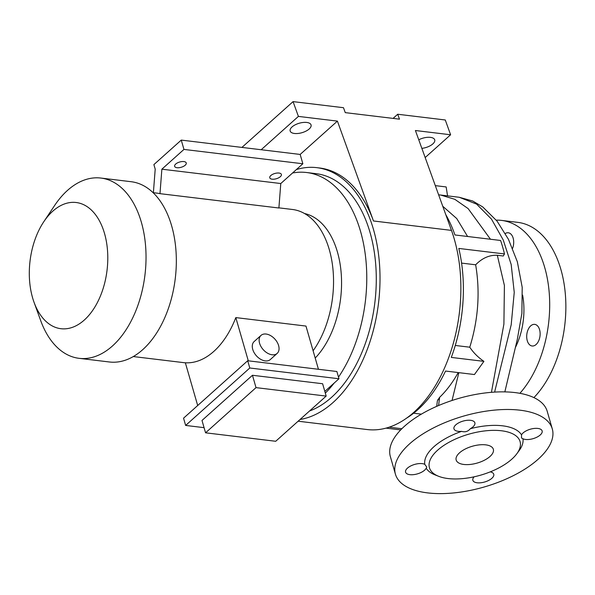 <?xml version="1.0" encoding="UTF-8"?>
<svg xmlns="http://www.w3.org/2000/svg" width="595" height="595" viewBox="0 0 595 595"><rect width="100%" height="100%" fill="white"/><g stroke="black" fill="none" stroke-linecap="round" stroke-linejoin="round"><path stroke-width="0.89" d="M153.071 192.668L156.916 193.13A82.541 50.359 96.9 0 1 159.981 193.658L278.891 208.005L280.781 183.535L302.855 163.766L300.163 154.44L337.41 121.112L298.407 116.404L261.183 149.739M318.444 369.279L305.971 326.067L235.813 317.596A82.541 50.359 96.9 0 1 213.821 351.4A82.541 50.359 96.9 0 1 185.35 362.779L197.689 405.522M278.906 207.848L292.472 209.485A82.541 50.359 96.9 0 1 332.285 263.637A82.541 50.359 96.9 0 1 313.104 350.775M52.829 211.143A63.553 38.779 96.9 0 1 104.504 233.411A63.553 38.779 96.9 0 1 84.267 320.073A63.553 38.779 96.9 0 1 34.041 302.282A63.553 38.779 96.9 0 1 43.755 221.779A63.553 38.779 96.9 0 1 52.829 211.143M43.755 221.779L54.562 205.58A90.79 55.395 96.9 0 1 67.518 190.385A90.79 55.395 96.9 0 1 100.852 178.054A90.79 55.395 96.9 0 1 145.708 247.572A90.79 55.395 96.9 0 1 112.433 346A90.79 55.395 96.9 0 1 79.098 358.331A90.79 55.395 96.9 0 1 40.683 320.586L34.041 302.282M100.852 178.054L131.153 181.713A90.79 55.395 96.9 0 1 176.008 251.224A90.79 55.395 96.9 0 1 142.733 349.652A90.79 55.395 96.9 0 1 109.398 361.983L79.098 358.331M304.506 213.516A80.117 48.887 96.9 0 1 341.233 273.782A80.117 48.887 96.9 0 1 315.201 358.056M292.554 172.996A120.934 73.787 96.9 0 1 306.581 172.513A120.934 73.787 96.9 0 1 364.675 250.242A120.934 73.787 96.9 0 1 338.495 377.126M334.189 383.039A120.934 73.787 96.9 0 1 325.316 393.102M306.581 172.513L316.094 173.666A120.934 73.787 96.9 0 1 375.847 266.255A120.934 73.787 96.9 0 1 331.519 397.363A120.934 73.787 96.9 0 1 309.526 411.004M175.689 164.064A6.047 2.737 163.9 0 0 174.633 166.317A6.047 2.737 163.9 0 0 179.013 167.701A6.047 2.737 163.9 0 0 185.201 165.217A6.047 2.737 163.9 0 0 186.257 162.963A6.047 2.737 163.9 0 0 181.877 161.58A6.047 2.737 163.9 0 0 175.689 164.064M270.814 175.54A6.047 2.737 163.9 0 0 269.758 177.793A6.047 2.737 163.9 0 0 274.139 179.177A6.047 2.737 163.9 0 0 280.327 176.693A6.047 2.737 163.9 0 0 281.383 174.439A6.047 2.737 163.9 0 0 277.002 173.056A6.047 2.737 163.9 0 0 270.814 175.54M259.576 343.255A12.093 7.869 48.2 0 0 267.482 353.147A12.093 7.869 48.2 0 0 277.158 353.415A12.093 7.869 48.2 0 0 278.601 345.554A12.093 7.869 48.2 0 0 270.695 335.669A12.093 7.869 48.2 0 0 261.019 335.394A12.093 7.869 48.2 0 0 259.576 343.255M261.019 335.394L254.177 341.523A12.093 7.869 48.2 0 0 252.734 349.384A12.093 7.869 48.2 0 0 260.64 359.276A12.093 7.869 48.2 0 0 270.316 359.544L277.158 353.415M292.048 126.928A10.881 4.924 -16.1 0 1 303.19 122.458A10.881 4.924 -16.1 0 1 311.066 124.943A10.881 4.924 -16.1 0 1 309.169 128.996A10.881 4.924 -16.1 0 1 298.036 133.466A10.881 4.924 -16.1 0 1 290.152 130.982A10.881 4.924 -16.1 0 1 292.048 126.928M418.761 139.795A10.881 4.924 -16.1 0 1 434.729 139.862A10.881 4.924 -16.1 0 1 432.84 143.916A10.881 4.924 -16.1 0 1 421.855 148.371M489.982 456.491A19.352 8.746 163.9 0 0 493.352 449.292A19.352 8.746 163.9 0 0 479.339 444.867A19.352 8.746 163.9 0 0 459.541 452.817A19.352 8.746 163.9 0 0 456.172 460.024A19.352 8.746 163.9 0 0 470.176 464.45A19.352 8.746 163.9 0 0 489.982 456.491M472.98 426.86A10.881 4.924 163.9 0 0 474.877 422.814A10.881 4.924 163.9 0 0 467.001 420.323A10.881 4.924 163.9 0 0 455.859 424.793A10.881 4.924 163.9 0 0 453.963 428.846A10.881 4.924 163.9 0 0 461.601 431.36C465.104 432.401 468.012 431.516 470.333 428.705A10.881 4.924 163.9 0 0 472.98 426.86M540.245 434.975A10.881 4.924 163.9 0 0 542.142 430.929A10.881 4.924 163.9 0 0 534.265 428.437A10.881 4.924 163.9 0 0 523.124 432.915A10.881 4.924 163.9 0 0 521.525 434.878L521.525 437.994L522.953 438.76A10.881 4.924 163.9 0 0 540.245 434.975M474.156 476.803A10.881 4.924 163.9 0 0 472.846 480.284A10.881 4.924 163.9 0 0 480.723 482.776A10.881 4.924 163.9 0 0 491.864 478.298A10.881 4.924 163.9 0 0 493.761 474.245A10.881 4.924 163.9 0 0 490.235 471.872M424.778 464.331A10.881 4.924 163.9 0 0 407.478 468.116A10.881 4.924 163.9 0 0 405.582 472.17A10.881 4.924 163.9 0 0 413.465 474.654A10.881 4.924 163.9 0 0 424.599 470.184A10.881 4.924 163.9 0 0 426.198 468.213L426.794 467.164L424.778 464.331A50.791 22.967 163.9 0 1 433.911 446.726A50.791 22.967 163.9 0 1 461.601 431.36M512.593 248.383A10.881 6.642 -83.1 0 0 513.135 238.067A10.881 6.642 -83.1 0 0 508.279 232.771A10.881 6.642 -83.1 0 0 505.319 233.478M539.576 329.667A10.881 6.642 -83.1 0 0 534.719 324.372A10.881 6.642 -83.1 0 0 528.174 329.466A10.881 6.642 -83.1 0 0 527.259 340.69A10.881 6.642 -83.1 0 0 532.116 345.985A10.881 6.642 -83.1 0 0 538.654 340.89A10.881 6.642 -83.1 0 0 539.576 329.667M445.796 214.669A123.351 75.267 96.9 0 1 454.93 234.958L500.588 240.469A123.351 75.267 96.9 0 1 502.671 247.074A123.351 75.267 96.9 0 1 504.478 253.939L458.812 248.435A123.351 75.267 96.9 0 1 451.293 357.416L483.921 361.358C478.075 357.364 473.36 352.649 469.775 347.205C478.291 319.597 480.247 292.123 475.658 264.797C482.233 258.074 489.454 254.905 497.331 255.285L504.404 285.474L503.906 324.082L491.433 392.313M400.695 429.91L386.006 428.132M401.863 428.72L389.152 427.188M483.921 361.358L474.446 374.538L445.536 371.049A123.351 75.267 96.9 0 1 406.586 418.151M552.294 428.913L547.207 411.294A81.634 36.912 163.9 0 0 488.108 392.626A81.634 36.912 163.9 0 0 404.57 426.184A81.634 36.912 163.9 0 0 390.35 456.566L395.43 474.185A81.634 36.912 163.9 0 0 454.535 492.853A81.634 36.912 163.9 0 0 538.073 459.295A81.634 36.912 163.9 0 0 552.294 428.913A81.634 36.912 163.9 0 0 493.196 410.245A81.634 36.912 163.9 0 0 409.65 443.803A81.634 36.912 163.9 0 0 395.43 474.185M437.66 450.177A47.161 21.323 163.9 0 0 438.701 476.32A47.161 21.323 163.9 0 0 511.856 459.132A47.161 21.323 163.9 0 0 516.817 453.769A47.161 21.323 163.9 0 0 497.175 430.416A47.161 21.323 163.9 0 0 437.66 450.177M426.198 468.213A50.791 22.967 163.9 0 0 435.027 474.877L438.701 476.32M436.693 406.355L437.385 400.747L439.623 397.311A107.636 65.673 -83.1 0 0 458.195 372.582M296.399 169.553A126.98 77.476 96.9 0 1 316.823 167.656A126.98 77.476 96.9 0 1 379.558 264.887A126.98 77.476 96.9 0 1 333.014 402.547A126.98 77.476 96.9 0 1 300.058 419.482M425.172 157.549L450.608 134.767L415.414 130.521L451.471 230.391A126.98 77.476 96.9 0 1 413.875 412.298A126.98 77.476 96.9 0 1 367.256 429.553L298.125 421.208M393.072 118.398L397.713 114.247L445.276 119.982L450.608 134.767M241.927 147.411L293.067 101.619L298.407 116.404M397.713 114.247L399.49 119.171L345.264 112.633L343.486 107.702L293.067 101.619M451.471 230.391L373.467 220.976A126.98 77.476 -83.1 0 0 319.671 168.006L316.823 167.656M373.467 220.976L337.41 121.112M496.297 220.15A96.747 59.031 96.9 0 1 501.548 220.403A96.747 59.031 96.9 0 1 548.888 289.23A96.747 59.031 96.9 0 1 519.896 393.317M501.548 220.403L517.717 222.351A96.747 59.031 96.9 0 1 565.25 293.097A96.747 59.031 96.9 0 1 533.901 397.609M467.603 236.49L456.752 218.566L442.762 206.272M504.85 391.882L517.308 339.381L521.882 313.439L522.202 287.318L517.338 261.748L508.442 239.302L497.1 221.176L482.761 206.941L472.742 201.028L459.273 197.28L440.59 195.026L454.796 199.303L468.124 208.592L490.347 239.071M452.036 400.48L458.849 372.656M461.579 263.094L475.658 264.797M469.775 347.205L455.279 345.457M421.349 414.15L413.629 413.22M459.273 197.28L476.61 204.115L491.507 219.146L503.266 240.038L511.187 264.515L514.244 292.361L511.202 324.751L494.809 391.309M504.478 253.939L503.273 256.006L497.331 255.285M439.623 397.311L438.582 405.537M516.817 453.769L519.16 450.594A50.791 22.967 163.9 0 0 522.953 438.76M521.525 434.878A50.791 22.967 163.9 0 0 470.333 428.705M447.552 195.867L446.161 186.942L435.309 185.633M204.078 427.664L185.64 425.432L183.55 418.181L247.699 360.749L249.788 368L185.64 425.432M326.179 396.091L275.716 441.274L205.565 432.81L201.995 420.457L252.459 375.274L322.616 383.738L326.179 396.091L256.021 387.628L205.565 432.81M153.384 192.706L155.206 169.159L153.889 164.599L181.259 140.093L300.163 154.44M181.259 140.093L183.952 149.419L302.855 163.766M183.952 149.419L161.87 169.188L159.981 193.658M161.87 169.188L280.781 183.535M324.833 391.421L338.971 378.762L336.874 371.503L247.699 360.749M338.971 378.762L249.788 368M248.286 360.815L235.813 317.596M256.021 387.628L252.459 375.274M522.626 295.113A55.023 33.573 96.9 0 1 515.382 347.547M439.311 399.885L437.89 399.446M438.627 194.825L440.575 195.026M133.295 356.554L185.365 362.838"/></g></svg>
